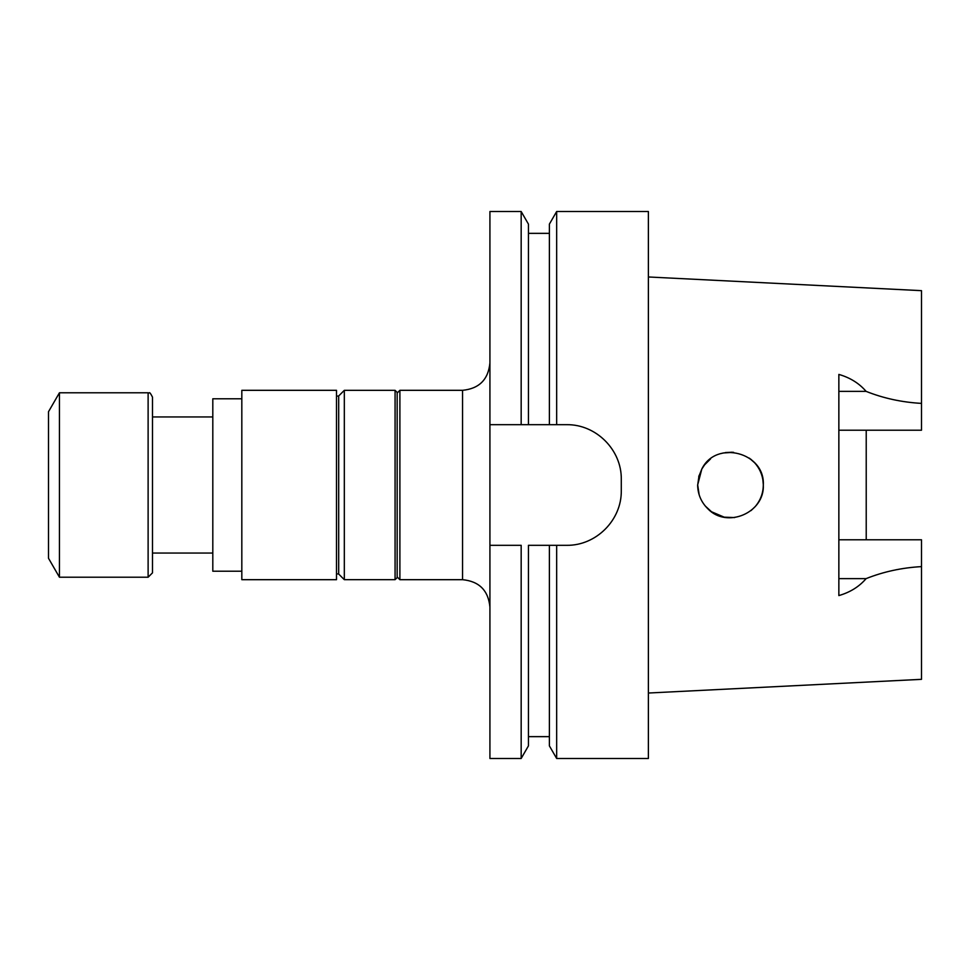 <?xml version="1.0" encoding="UTF-8"?>
<svg xmlns="http://www.w3.org/2000/svg" width="970" height="970" viewBox="0 0 970 970"><rect width="100%" height="100%" fill="white"/><g stroke="black" fill="none" stroke-linecap="round" stroke-linejoin="round"><path stroke-width="1.45" d="M152.496 485L152.496 572.846L152.496 397.154L152.496 416.942L212.806 416.942M838.856 430.207L921.5 430.207L921.5 290.66L648.384 276.971M838.856 539.793L921.5 539.793L921.5 566.613C901.93 567.705 883.464 571.706 866.101 578.629C859.178 586.692 850.096 592.343 838.856 595.58L838.856 374.42C850.096 377.657 859.178 383.308 866.101 391.371C883.464 398.294 901.93 402.295 921.5 403.387M866.222 539.793L866.222 430.207M725.414 452.566L732.302 452.214M750.768 459.186L754.418 462.52M763.305 484.139C763.402 492.542 760.747 499.974 755.327 506.461L751.01 510.608M734.605 517.568L723.96 517.168M711.665 511.905L705.226 505.976M763.317 484.588L762.796 479.216M754.733 462.86L749.373 458.155M733.611 452.323L723.317 452.966M710.573 458.895L704.511 464.909M699.055 475.53L697.697 485L699.152 494.761M698.715 476.779L701.819 469.019L697.636 485C697.806 494.288 701.213 502.217 707.845 508.789C726.87 528.892 764.712 512.839 763.317 485C765.087 452.275 716.005 439.677 701.819 469.019L704.778 464.569M648.384 693.029L921.5 679.339L921.5 566.613M754.527 462.641C759.498 468.134 762.371 474.56 763.172 481.932M724.432 517.265L711.398 511.711M521.169 758.479L528.444 745.869L528.444 545.322L549.384 545.322L549.384 745.869L556.659 758.479L648.384 758.479L648.384 211.521L556.659 211.521L556.659 424.678L521.169 424.678L528.444 424.678L528.444 224.131L521.169 211.521L521.169 424.678L489.923 424.678L489.923 545.322L521.169 545.322L521.169 758.479L489.923 758.479L489.923 545.322M556.659 758.479L556.659 545.322L566.553 545.322C596.053 545.819 621.782 520.102 621.285 490.59L621.285 479.41C621.794 449.934 596.089 424.193 566.553 424.678L549.384 424.678L549.384 224.131L556.659 211.521M556.659 545.322L549.384 545.322L556.659 545.322M521.169 211.521L489.923 211.521L489.923 424.678M397.154 393.044L399.895 390.316L462.557 390.316C479.18 388.691 488.298 379.573 489.923 362.95M399.895 390.316L399.895 579.684L462.557 579.684L462.557 390.316M395.069 579.672L397.154 577.587L397.154 392.413L395.069 390.328L344.326 390.328L344.326 579.672L395.069 579.672L395.069 390.328M344.326 579.672L338.688 574.046L338.688 395.954L344.326 390.328M241.821 579.684L241.821 390.316L336.505 390.316L336.505 579.684L241.821 579.684M241.821 571.209L212.806 571.209L212.806 398.791L241.821 398.791M152.496 572.846L148.119 577.223L59.449 577.223L59.449 392.777L148.119 392.777C149.513 394.317 148.677 389.528 152.496 397.154M59.449 577.223L48.5 558.271L48.5 411.729L59.449 392.777M838.856 391.371L866.101 391.371M838.856 578.629L866.101 578.629M148.119 577.223L148.119 392.777M212.806 553.058L152.496 553.058M338.688 396.063L336.505 396.063M338.688 573.937L336.505 573.937M528.444 736.642L549.384 736.642M528.444 233.358L549.384 233.358M462.557 579.684C479.18 581.309 488.298 590.427 489.923 607.05M397.154 576.956L399.895 579.684"/></g></svg>
